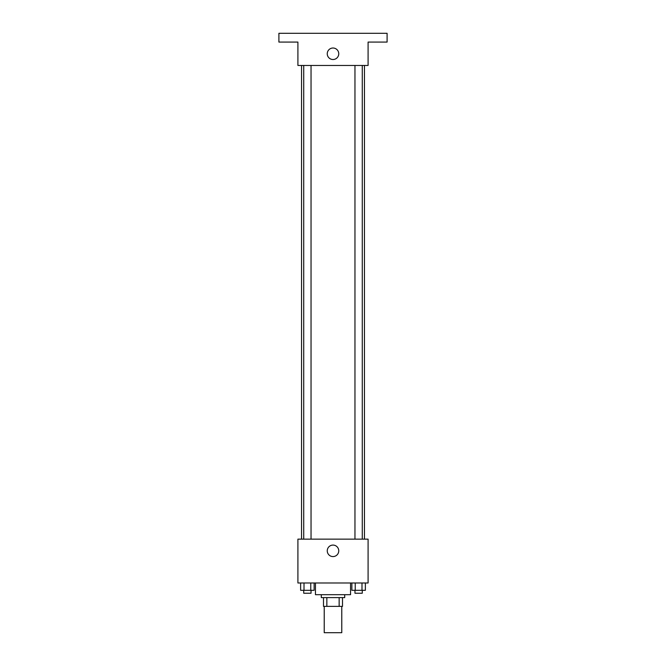 <?xml version="1.0" encoding="UTF-8"?>
<svg xmlns="http://www.w3.org/2000/svg" width="666" height="666" viewBox="0 0 666 666"><rect width="100%" height="100%" fill="white"/><g stroke="black" fill="none" stroke-linecap="round" stroke-linejoin="round"><path stroke-width="1" d="M324.225 606.385L324.225 632.7L341.775 632.7L341.775 606.385M339.152 597.61L339.152 606.385L323.501 606.385L323.501 597.61M339.152 606.385L342.499 606.385L342.499 597.61L342.499 606.385M344.697 594.688L344.697 597.61L321.303 597.61L321.303 594.688M326.848 597.61L326.848 606.385M315.459 582.991L315.459 594.688L350.541 594.688L350.541 582.991M368.09 582.991L297.91 582.991L297.91 539.135L368.09 539.135L368.09 582.991M338.753 550.832A5.753 5.753 0 0 1 330.128 555.81A5.753 5.753 0 0 1 330.128 545.854A5.753 5.753 0 0 1 338.753 550.832M364.46 65.459L364.46 539.135M354.961 539.135L354.961 65.459M311.039 65.459L311.039 539.135M368.09 65.459L297.91 65.459L297.91 42.075L278.904 42.075L278.904 33.3L387.096 33.3L387.096 42.075L368.09 42.075L368.09 65.459M338.753 53.771A5.753 5.753 0 0 1 330.128 58.75A5.753 5.753 0 0 1 330.128 48.785A5.753 5.753 0 0 1 338.753 53.771M365.368 582.991L365.368 590.301L351.864 590.301L351.864 582.991M361.988 582.991L361.988 590.301M355.236 582.991L355.236 590.301M362.271 590.301L362.271 593.231L354.961 593.231L354.961 590.301M314.136 582.991L314.136 590.301L300.632 590.301L300.632 582.991M310.764 582.991L310.764 590.301M304.012 582.991L304.012 590.301M311.039 590.301L311.039 593.231L303.729 593.231L303.729 590.301M301.54 65.459L301.54 539.135M362.271 539.135L362.271 65.459M303.729 65.459L303.729 539.135"/></g></svg>
